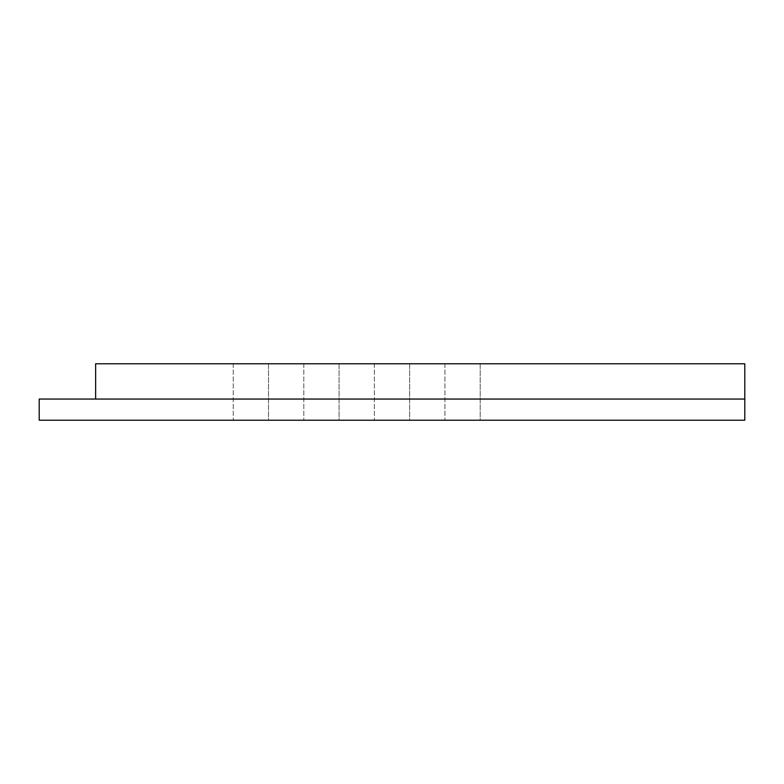 <?xml version="1.0" encoding="UTF-8"?>
<svg xmlns="http://www.w3.org/2000/svg" width="784" height="784" viewBox="0 0 784 784"><rect width="100%" height="100%" fill="white"/><g stroke="black" fill="none" stroke-linecap="round" stroke-linejoin="round"><path stroke-width="0.59" stroke-dasharray="3.92 2.94" d="M95.638 399.056L744.8 399.056L744.8 420.224L39.2 420.224L39.2 399.056L744.8 399.056L95.638 399.056L95.638 363.776L744.8 363.776L744.8 399.056M480.2 420.224L444.92 420.224L480.2 420.224L480.2 363.776L444.92 363.776L480.2 363.776L480.2 420.224M409.64 420.224L374.36 420.224L409.64 420.224L409.64 363.776L374.36 363.776L409.64 363.776L409.64 420.224M339.08 420.224L303.8 420.224L339.08 420.224L339.08 363.776L303.8 363.776L339.08 363.776L339.08 420.224M268.52 420.224L233.24 420.224L268.52 420.224L268.52 363.776L233.24 363.776L268.52 363.776L268.52 420.224M233.24 363.776L233.24 420.224L233.24 363.776M303.8 363.776L303.8 420.224L303.8 363.776M374.36 363.776L374.36 420.224L374.36 363.776M444.92 363.776L444.92 420.224L444.92 363.776"/><path stroke-width="1.18" d="M744.8 399.056L744.8 420.224L39.2 420.224L39.2 399.056L744.8 399.056L744.8 363.776L95.638 363.776L95.638 399.056"/></g></svg>
